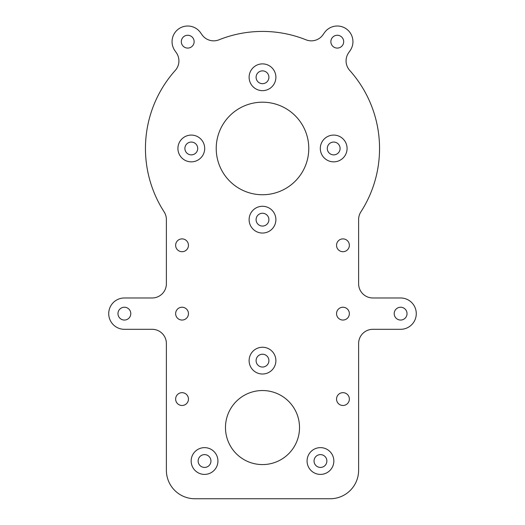 <?xml version="1.0" encoding="UTF-8"?>
<svg xmlns="http://www.w3.org/2000/svg" width="525" height="525" viewBox="0 0 525 525"><rect width="100%" height="100%" fill="white"/><g stroke="black" fill="none" stroke-linecap="round" stroke-linejoin="round"><path stroke-width="0.79" d="M262.5 63.886A13.387 13.387 0 0 0 249.113 77.273A13.387 13.387 0 0 0 262.5 90.654A13.387 13.387 0 0 0 275.887 77.273A13.387 13.387 0 0 0 262.5 63.886M262.5 70.868A6.405 6.405 0 0 0 256.095 77.273A6.405 6.405 0 0 0 262.5 83.678A6.405 6.405 0 0 0 268.905 77.273A6.405 6.405 0 0 0 262.5 70.868M333.697 135.083A13.387 13.387 0 0 0 320.309 148.47A13.387 13.387 0 0 0 333.697 161.851A13.387 13.387 0 0 0 347.077 148.47A13.387 13.387 0 0 0 333.697 135.083M333.697 142.058A6.405 6.405 0 0 0 327.285 148.47A6.405 6.405 0 0 0 333.697 154.875A6.405 6.405 0 0 0 340.102 148.47A6.405 6.405 0 0 0 333.697 142.058M191.303 135.083A13.387 13.387 0 0 0 177.923 148.47A13.387 13.387 0 0 0 191.303 161.851A13.387 13.387 0 0 0 204.691 148.47A13.387 13.387 0 0 0 191.303 135.083M191.303 142.058A6.405 6.405 0 0 0 184.898 148.47A6.405 6.405 0 0 0 191.303 154.875A6.405 6.405 0 0 0 197.715 148.47A6.405 6.405 0 0 0 191.303 142.058M262.5 206.279A13.387 13.387 0 0 0 249.113 219.667A13.387 13.387 0 0 0 262.5 233.048A13.387 13.387 0 0 0 275.887 219.667A13.387 13.387 0 0 0 262.5 206.279M262.5 213.255A6.405 6.405 0 0 0 256.095 219.667A6.405 6.405 0 0 0 262.5 226.072A6.405 6.405 0 0 0 268.905 219.667A6.405 6.405 0 0 0 262.5 213.255M262.5 102.191A46.279 46.279 0 0 0 216.221 148.47A46.279 46.279 0 0 0 262.5 194.742A46.279 46.279 0 0 0 308.779 148.47A46.279 46.279 0 0 0 262.5 102.191M218.971 39.821A14.241 14.241 0 0 1 202.007 34.768L200.55 32.694A15.665 15.665 0 0 0 178.736 28.842A15.665 15.665 0 0 0 174.891 50.656L176.348 52.736A14.241 14.241 0 0 1 175.291 70.403A117.042 117.042 0 0 0 164.115 211.87A14.241 14.241 0 0 1 166.386 219.588L166.386 283.743A14.241 14.241 0 0 1 152.145 297.977L124.379 297.977A15.665 15.665 0 0 0 108.721 313.642A15.665 15.665 0 0 0 124.379 329.306L152.145 329.306A14.241 14.241 0 0 1 166.386 343.547L166.386 470.269A28.481 28.481 0 0 0 194.867 498.75L330.133 498.75A28.481 28.481 0 0 0 358.614 470.269L358.614 343.547A14.241 14.241 0 0 1 372.855 329.306L400.621 329.306A15.665 15.665 0 0 0 416.279 313.642A15.665 15.665 0 0 0 400.621 297.977L372.855 297.977A14.241 14.241 0 0 1 358.614 283.743L358.614 219.588A14.241 14.241 0 0 1 360.885 211.87A117.042 117.042 0 0 0 349.709 70.403A14.241 14.241 0 0 1 348.652 52.736L350.109 50.656A15.665 15.665 0 0 0 346.264 28.842A15.665 15.665 0 0 0 324.45 32.694L322.993 34.768A14.241 14.241 0 0 1 306.029 39.821A117.042 117.042 0 0 0 218.971 39.821M182.05 307.237A6.405 6.405 0 0 0 175.639 313.642A6.405 6.405 0 0 0 182.05 320.047A6.405 6.405 0 0 0 188.455 313.642A6.405 6.405 0 0 0 182.05 307.237M342.95 307.237A6.405 6.405 0 0 0 336.545 313.642A6.405 6.405 0 0 0 342.95 320.047A6.405 6.405 0 0 0 349.361 313.642A6.405 6.405 0 0 0 342.95 307.237M182.05 238.888A6.405 6.405 0 0 0 175.639 245.293A6.405 6.405 0 0 0 182.05 251.705A6.405 6.405 0 0 0 188.455 245.293A6.405 6.405 0 0 0 182.05 238.888M342.95 238.888A6.405 6.405 0 0 0 336.545 245.293A6.405 6.405 0 0 0 342.95 251.705A6.405 6.405 0 0 0 349.361 245.293A6.405 6.405 0 0 0 342.95 238.888M262.5 347.248A13.387 13.387 0 0 0 249.113 360.629A13.387 13.387 0 0 0 262.5 374.017A13.387 13.387 0 0 0 275.887 360.629A13.387 13.387 0 0 0 262.5 347.248M262.5 354.224A6.405 6.405 0 0 0 256.095 360.629A6.405 6.405 0 0 0 262.5 367.041A6.405 6.405 0 0 0 268.905 360.629A6.405 6.405 0 0 0 262.5 354.224M320.46 447.635A13.387 13.387 0 0 0 307.072 461.016A13.387 13.387 0 0 0 320.46 474.403A13.387 13.387 0 0 0 333.841 461.016A13.387 13.387 0 0 0 320.46 447.635M320.46 454.611A6.405 6.405 0 0 0 314.048 461.016A6.405 6.405 0 0 0 320.46 467.427A6.405 6.405 0 0 0 326.865 461.016A6.405 6.405 0 0 0 320.46 454.611M204.54 447.635A13.387 13.387 0 0 0 191.159 461.016A13.387 13.387 0 0 0 204.54 474.403A13.387 13.387 0 0 0 217.927 461.016A13.387 13.387 0 0 0 204.54 447.635M204.54 454.611A6.405 6.405 0 0 0 198.135 461.016A6.405 6.405 0 0 0 204.54 467.427A6.405 6.405 0 0 0 210.952 461.016A6.405 6.405 0 0 0 204.54 454.611M342.95 392.667A6.405 6.405 0 0 0 336.545 399.079A6.405 6.405 0 0 0 342.95 405.484A6.405 6.405 0 0 0 349.361 399.079A6.405 6.405 0 0 0 342.95 392.667M182.05 392.667A6.405 6.405 0 0 0 175.639 399.079A6.405 6.405 0 0 0 182.05 405.484A6.405 6.405 0 0 0 188.455 399.079A6.405 6.405 0 0 0 182.05 392.667M337.28 35.267A6.405 6.405 0 0 0 330.868 41.672A6.405 6.405 0 0 0 337.28 48.083A6.405 6.405 0 0 0 343.685 41.672A6.405 6.405 0 0 0 337.28 35.267M187.72 35.267A6.405 6.405 0 0 0 181.315 41.672A6.405 6.405 0 0 0 187.72 48.083A6.405 6.405 0 0 0 194.132 41.672A6.405 6.405 0 0 0 187.72 35.267M262.5 390.534A37.019 37.019 0 0 0 225.481 427.553A37.019 37.019 0 0 0 262.5 464.579A37.019 37.019 0 0 0 299.519 427.553A37.019 37.019 0 0 0 262.5 390.534M400.621 307.237A6.405 6.405 0 0 0 394.209 313.642A6.405 6.405 0 0 0 400.621 320.047A6.405 6.405 0 0 0 407.026 313.642A6.405 6.405 0 0 0 400.621 307.237M124.379 307.237A6.405 6.405 0 0 0 117.974 313.642A6.405 6.405 0 0 0 124.379 320.047A6.405 6.405 0 0 0 130.791 313.642A6.405 6.405 0 0 0 124.379 307.237"/></g></svg>

